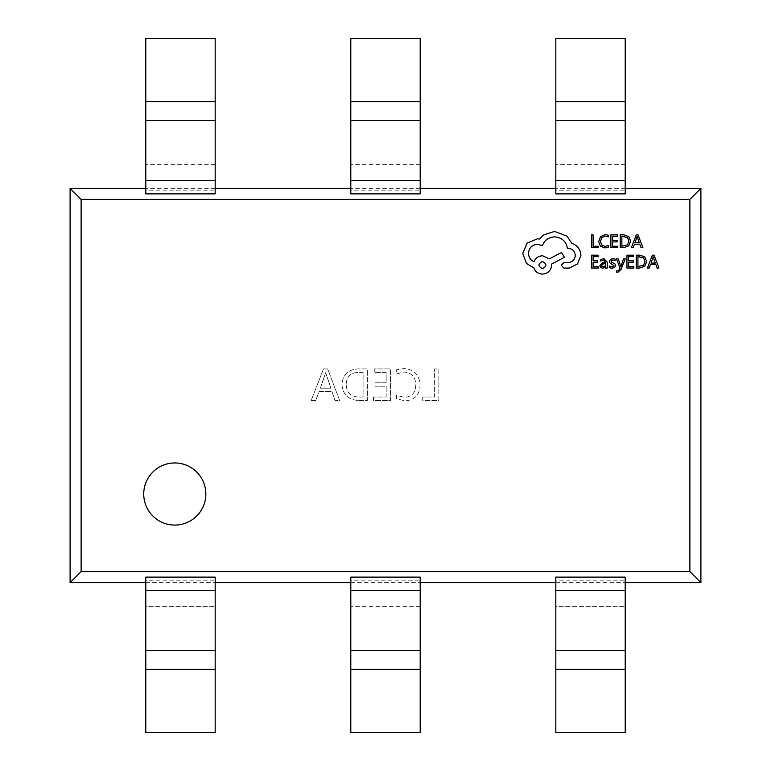 <?xml version="1.0" encoding="UTF-8"?>
<svg xmlns="http://www.w3.org/2000/svg" width="771" height="771" viewBox="0 0 771 771"><rect width="100%" height="100%" fill="white"/><g stroke="black" fill="none" stroke-linecap="round" stroke-linejoin="round"><path stroke-width="0.58" stroke-dasharray="3.85 2.89" d="M143.734 494.009A31.062 31.062 0 0 0 174.786 525.07A31.062 31.062 0 0 0 205.847 494.009A31.062 31.062 0 0 0 174.786 462.957A31.062 31.062 0 0 0 143.734 494.009M396.554 395.378L396.554 398.838L405.238 400.862C414.731 400.12 419.655 394.925 420.022 385.298C419.511 375.005 414.162 369.425 403.975 368.548L396.554 369.801L396.554 374.031L403.946 372.007C411.666 372.788 415.608 377.135 415.791 385.037C415.656 392.535 411.945 396.651 404.65 397.402L396.554 395.378L396.554 398.838L405.238 400.862C414.731 400.12 419.655 394.925 420.022 385.298C419.511 375.005 414.162 369.425 403.975 368.548L396.554 369.801L396.554 374.031L403.946 372.007C411.666 372.788 415.608 377.135 415.791 385.037C415.656 392.535 411.945 396.651 404.65 397.402L396.554 395.378M358.746 400.477L367.324 400.477L367.324 368.933L358.419 368.933C348.367 369.338 342.873 374.465 341.939 384.305C342.748 394.588 348.347 399.976 358.746 400.477L367.324 400.477L367.324 368.933L358.419 368.933C348.367 369.338 342.873 374.465 341.939 384.305C342.748 394.588 348.347 399.976 358.746 400.477M689.881 571.6L689.881 199.4L81.119 199.4L81.119 571.6L689.881 571.6L700.906 582.635M323.473 368.933L311.166 400.477L315.782 400.477L318.972 391.629L332.002 391.629L335.009 400.477L339.625 400.477L327.704 368.933L323.473 368.933L311.166 400.477L315.782 400.477L318.972 391.629L332.002 391.629L335.009 400.477L339.625 400.477L327.704 368.933L323.473 368.933M373.472 397.017L373.472 400.477L390.405 400.477L390.405 368.933L374.243 368.933L374.243 372.393L386.175 372.393L386.175 382.782L375.014 382.782L375.014 386.242L386.175 386.242L386.175 397.017L373.472 397.017L373.472 400.477L390.405 400.477L390.405 368.933L374.243 368.933L374.243 372.393L386.175 372.393L386.175 382.782L375.014 382.782L375.014 386.242L386.175 386.242L386.175 397.017L373.472 397.017M422.71 397.017L422.71 400.477L438.863 400.477L438.863 368.933L434.632 368.933L434.632 397.017L422.71 397.017L422.71 400.477L438.863 400.477L438.863 368.933L434.632 368.933L434.632 397.017L422.71 397.017M555.824 193.887L555.824 190.794L625.214 190.794L625.214 193.887M625.214 188.365L555.824 188.365M420.195 188.365L350.805 188.365M215.176 188.365L145.786 188.365M350.805 193.887L350.805 190.794L420.195 190.794L420.195 193.887M145.786 193.887L145.786 190.794L215.176 190.794L215.176 193.887M555.824 577.113L555.824 580.206L625.214 580.206L625.214 577.113M145.786 582.635L215.176 582.635M350.805 582.635L420.195 582.635M555.824 582.635L625.214 582.635M350.805 577.113L350.805 580.206L420.195 580.206L420.195 577.113M145.786 577.113L145.786 580.206L215.176 580.206L215.176 577.113M689.881 199.4L700.906 188.365M81.119 571.6L70.094 582.635M81.119 199.4L70.094 188.365M420.195 580.206L420.195 732.45L350.805 732.45L350.805 580.206M420.195 606.285L350.805 606.285L420.195 606.285M420.195 650.445L350.805 650.445M625.214 580.206L625.214 732.45L555.824 732.45L555.824 606.285L625.214 606.285L555.824 606.285L555.824 580.206M625.214 650.445L555.824 650.445M215.176 580.206L215.176 732.45L145.786 732.45L145.786 606.285L215.176 606.285L145.786 606.285L145.786 580.206M215.176 650.445L145.786 650.445M350.805 190.794L350.805 38.55L420.195 38.55L420.195 101.627L350.805 101.627M420.195 190.794L420.195 101.627M420.195 164.715L350.805 164.715L420.195 164.715M420.195 120.555L350.805 120.555M555.824 190.794L555.824 38.55L625.214 38.55L625.214 101.627L555.824 101.627M625.214 190.794L625.214 101.627M625.214 164.715L555.824 164.715L625.214 164.715M625.214 120.555L555.824 120.555M145.786 190.794L145.786 38.55L215.176 38.55L215.176 101.627L145.786 101.627M215.176 190.794L215.176 101.627M215.176 164.715L145.786 164.715L215.176 164.715M215.176 120.555L145.786 120.555M330.942 388.17L320.389 388.17L325.622 372.779L330.942 388.17L320.389 388.17L325.622 372.779L330.942 388.17M346.169 384.401C346.526 376.653 350.622 372.653 358.438 372.393L363.093 372.393L363.093 397.017L358.611 397.017C350.603 396.641 346.458 392.439 346.169 384.401C346.526 376.653 350.622 372.653 358.438 372.393L363.093 372.393L363.093 397.017L358.611 397.017C350.603 396.641 346.458 392.439 346.169 384.401M598.19 247.684L598.19 246.219L593.082 246.219L593.082 234.847L591.424 234.847L591.424 247.684L598.19 247.684M604.772 247.896L608.329 247.154L608.329 245.564L605.013 246.421L601.717 245.072L600.455 241.41L601.804 237.555L605.302 236.128L608.329 236.89L608.329 235.155L605.283 234.635L600.57 236.524L598.72 241.506L600.368 246.142L604.772 247.896M617.793 247.684L617.793 246.219L612.55 246.219L612.55 241.901L617.137 241.901L617.137 240.436L612.55 240.436L612.55 236.331L617.504 236.331L617.504 234.847L610.892 234.847L610.892 247.684L617.793 247.684M620.212 247.684L623.749 247.684L628.722 245.882L630.659 241.101L628.722 236.552L623.874 234.847L620.212 234.847L620.212 247.684M623.806 236.331L621.869 236.331L621.869 246.219L627.546 244.879L628.924 241.15L627.517 237.535L623.806 236.331M642.918 247.684L638.031 234.847L636.258 234.847L631.372 247.684L633.203 247.684L634.437 244.176L639.776 244.176L641.087 247.684L642.918 247.684M636.875 237.391L634.957 242.72L639.265 242.72L637.125 236.495L636.875 237.391M598.325 268.029L598.325 266.573L593.082 266.573L593.082 262.256L597.67 262.256L597.67 260.781L593.082 260.781L593.082 256.676L598.036 256.676L598.036 255.201L591.424 255.201L591.424 268.029L598.325 268.029M603.915 258.661L600.763 259.509L600.763 261.07L603.77 259.962L605.62 262.207L602.903 262.593L599.867 265.581L600.657 267.527L602.768 268.25L605.582 266.612L605.62 268.029L607.23 268.029L607.23 262.14L603.915 258.661M603.481 263.721L601.92 264.289L601.496 265.446L601.958 266.515L603.192 266.93L604.936 266.188L605.62 264.318L605.62 263.431L603.481 263.721M612.049 266.939L609.408 266.053L609.408 267.71L611.895 268.25L614.564 267.518L615.595 265.542L615.056 264.029L611.422 262.053L611.075 261.196L612.829 259.962L615.152 260.627L615.152 259.066L612.984 258.661L610.449 259.384L609.418 261.34L609.871 262.795L613.947 265.696L612.049 266.939M625.223 258.873L623.566 258.873L620.857 266.515L618.226 258.873L616.434 258.873L620.029 268.009L619.325 269.677L617.677 270.968L616.761 270.785L616.761 272.221L617.802 272.346L621.069 269.416L625.223 258.873M633.858 268.029L633.858 266.573L628.616 266.573L628.616 262.256L633.203 262.256L633.203 260.781L628.616 260.781L628.616 256.676L633.569 256.676L633.569 255.201L626.958 255.201L626.958 268.029L633.858 268.029M636.277 268.029L639.814 268.029L644.797 266.236L646.724 261.456L644.797 256.907L639.94 255.201L636.277 255.201L636.277 268.029M639.872 256.676L637.935 256.676L637.935 266.573L643.612 265.234L644.99 261.504L643.583 257.89L639.872 256.676M658.983 268.029L654.097 255.201L652.324 255.201L647.438 268.029L649.269 268.029L650.502 264.52L655.842 264.52L657.152 268.029L658.983 268.029M652.941 257.745L651.023 263.075L655.331 263.075L653.191 256.839L652.941 257.745M580.92 255.307C580.467 249.409 577.46 245.429 571.889 243.357L566.964 236.148L554.561 231.406L543.613 234.962L539.604 238.981L537.503 238.798L527.017 243.173L522.728 253.572L526.554 263.518L533.85 267.894C535.325 271.787 538.216 273.85 542.524 274.1C548.065 273.57 551.111 270.525 551.641 264.973L551.641 264.067L564.411 257.312L561.587 252.483L549.357 258.863L542.524 255.76C538.341 256.039 535.479 258.044 533.946 261.783C530.525 260.126 528.704 257.331 528.472 253.389C529.002 247.838 532.048 244.802 537.589 244.272L542.427 245.641C544.499 240.166 548.567 237.246 554.648 236.88C561.828 237.487 566.087 241.294 567.417 248.281L568.15 248.281C572.487 248.696 574.858 251.067 575.262 255.394C574.944 259.499 572.757 261.87 568.699 262.516L564.044 262.419L561.221 265.253L563.861 268.077L569.249 268.077L577.546 263.971L580.92 255.307M542.427 261.514C537.859 263.884 537.859 266.255 542.427 268.626C547.015 266.226 547.015 263.855 542.427 261.514M420.195 590.519L350.805 590.519M420.195 669.373L350.805 669.373M625.214 590.519L555.824 590.519M625.214 669.373L555.824 669.373M215.176 590.519L145.786 590.519M215.176 669.373L145.786 669.373M420.195 180.481L350.805 180.481M625.214 180.481L555.824 180.481M215.176 180.481L145.786 180.481"/><path stroke-width="1.16" d="M143.734 494.009A31.062 31.062 0 0 0 174.786 525.07A31.062 31.062 0 0 0 205.847 494.009A31.062 31.062 0 0 0 174.786 462.957A31.062 31.062 0 0 0 143.734 494.009M625.214 101.627L625.214 193.887L555.824 193.887L555.824 38.55L625.214 38.55L625.214 101.627L555.824 101.627M689.881 199.4L81.119 199.4L81.119 571.6L689.881 571.6L689.881 199.4L700.906 188.365L625.214 188.365M555.824 188.365L420.195 188.365M350.805 188.365L215.176 188.365M145.786 188.365L70.094 188.365L70.094 582.635L145.786 582.635M81.119 199.4L70.094 188.365M420.195 101.627L420.195 193.887L350.805 193.887L350.805 38.55L420.195 38.55L420.195 101.627L350.805 101.627M215.176 101.627L215.176 193.887L145.786 193.887L145.786 38.55L215.176 38.55L215.176 101.627L145.786 101.627M625.214 669.373L625.214 577.113L555.824 577.113L555.824 732.45L625.214 732.45L625.214 669.373L555.824 669.373M215.176 582.635L350.805 582.635M420.195 582.635L555.824 582.635M625.214 582.635L700.906 582.635L700.906 188.365M689.881 571.6L700.906 582.635M81.119 571.6L70.094 582.635M420.195 669.373L420.195 577.113L350.805 577.113L350.805 732.45L420.195 732.45L420.195 669.373L350.805 669.373M215.176 669.373L215.176 577.113L145.786 577.113L145.786 732.45L215.176 732.45L215.176 669.373L145.786 669.373M420.195 650.445L350.805 650.445M625.214 650.445L555.824 650.445M215.176 650.445L145.786 650.445M420.195 120.555L350.805 120.555M625.214 120.555L555.824 120.555M215.176 120.555L145.786 120.555M598.19 247.684L598.19 246.219L593.082 246.219L593.082 234.847L591.424 234.847L591.424 247.684L598.19 247.684M604.772 247.896L608.329 247.154L608.329 245.564L605.013 246.421L601.717 245.072L600.455 241.41L601.804 237.555L605.302 236.128L608.329 236.89L608.329 235.155L605.283 234.635L600.57 236.524L598.72 241.506L600.368 246.142L604.772 247.896M617.793 247.684L617.793 246.219L612.55 246.219L612.55 241.901L617.137 241.901L617.137 240.436L612.55 240.436L612.55 236.331L617.504 236.331L617.504 234.847L610.892 234.847L610.892 247.684L617.793 247.684M620.212 247.684L623.749 247.684L628.722 245.882L630.659 241.101L628.722 236.552L623.874 234.847L620.212 234.847L620.212 247.684M621.869 236.331L621.869 246.219L627.546 244.879L628.924 241.15L627.517 237.535L621.869 236.331M642.918 247.684L638.031 234.847L636.258 234.847L631.372 247.684L633.203 247.684L634.437 244.176L639.776 244.176L641.087 247.684L642.918 247.684M634.957 242.72L639.265 242.72L637.125 236.495L634.957 242.72M598.325 268.029L598.325 266.573L593.082 266.573L593.082 262.256L597.67 262.256L597.67 260.781L593.082 260.781L593.082 256.676L598.036 256.676L598.036 255.201L591.424 255.201L591.424 268.029L598.325 268.029M603.915 258.661L600.763 259.509L600.763 261.07L603.77 259.962L605.62 262.207L602.903 262.593L599.867 265.581L600.657 267.527L602.768 268.25L605.582 266.612L605.62 268.029L607.23 268.029L607.23 262.14L603.915 258.661M601.92 264.289L601.958 266.515L603.192 266.93L604.936 266.188L605.62 263.431L601.92 264.289M612.049 266.939L609.408 266.053L609.408 267.71L611.895 268.25L614.564 267.518L615.595 265.542L615.056 264.029L611.422 262.053L611.075 261.196L612.829 259.962L615.152 260.627L615.152 259.066L612.984 258.661L610.449 259.384L609.418 261.34L609.871 262.795L613.947 265.696L612.049 266.939M625.223 258.873L623.566 258.873L620.857 266.515L618.226 258.873L616.434 258.873L620.029 268.009L619.325 269.677L617.677 270.968L616.761 270.785L616.761 272.221L617.802 272.346L621.069 269.416L625.223 258.873M633.858 268.029L633.858 266.573L628.616 266.573L628.616 262.256L633.203 262.256L633.203 260.781L628.616 260.781L628.616 256.676L633.569 256.676L633.569 255.201L626.958 255.201L626.958 268.029L633.858 268.029M636.277 268.029L639.814 268.029L644.797 266.236L646.724 261.456L644.797 256.907L639.94 255.201L636.277 255.201L636.277 268.029M637.935 256.676L637.935 266.573L643.612 265.234L644.99 261.504L643.583 257.89L637.935 256.676M658.983 268.029L654.097 255.201L652.324 255.201L647.438 268.029L649.269 268.029L650.502 264.52L655.842 264.52L657.152 268.029L658.983 268.029M651.023 263.075L655.331 263.075L653.191 256.839L651.023 263.075M580.92 255.307C580.467 249.409 577.46 245.429 571.889 243.357L566.964 236.148L554.561 231.406L543.613 234.962L539.604 238.981L537.503 238.798L527.017 243.173L522.728 253.572L526.554 263.518L533.85 267.894C535.325 271.787 538.216 273.85 542.524 274.1C548.065 273.57 551.111 270.525 551.641 264.973L551.641 264.067L564.411 257.312L561.587 252.483L549.357 258.863L542.524 255.76C538.341 256.039 535.479 258.044 533.946 261.783C530.525 260.126 528.704 257.331 528.472 253.389C529.002 247.838 532.048 244.802 537.589 244.272L542.427 245.641C544.499 240.166 548.567 237.246 554.648 236.88C561.828 237.487 566.087 241.294 567.417 248.281L568.15 248.281C572.487 248.696 574.858 251.067 575.262 255.394C574.944 259.499 572.757 261.87 568.699 262.516L564.044 262.419L561.221 265.253L563.861 268.077L569.249 268.077L577.546 263.971L580.92 255.307M542.427 268.626C547.015 266.226 547.015 263.855 542.427 261.514C537.859 263.884 537.859 266.255 542.427 268.626M420.195 590.519L350.805 590.519M625.214 590.519L555.824 590.519M215.176 590.519L145.786 590.519M420.195 180.481L350.805 180.481M625.214 180.481L555.824 180.481M215.176 180.481L145.786 180.481"/></g></svg>
